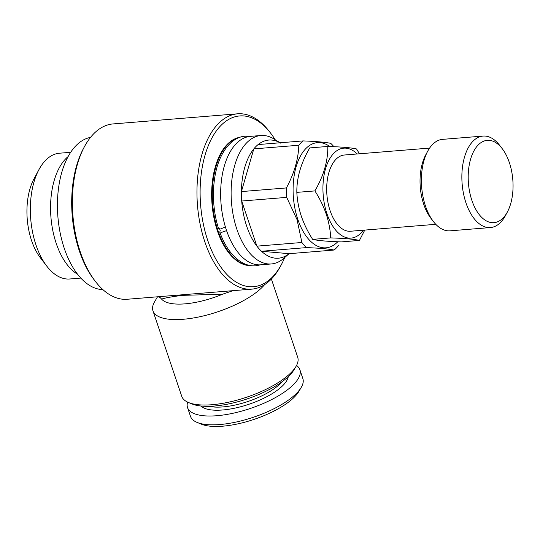 <?xml version="1.0" encoding="UTF-8"?>
<svg xmlns="http://www.w3.org/2000/svg" width="540" height="540" viewBox="0 0 540 540"><rect width="100%" height="100%" fill="white"/><g stroke="black" fill="none" stroke-linecap="round" stroke-linejoin="round"><path stroke-width="0.81" d="M260.651 264.823L255.751 265.795C251.654 266.112 247.624 265.316 243.675 263.412C233.361 258.066 225.362 247.556 219.672 231.869L221.555 232.389L225.923 230.857M225.396 226.962L220.415 229.001L218.531 228.46C210.897 204.917 211.916 174.818 221.191 156.168C228.434 141.656 238.019 136.492 245.221 136.208L250.222 136.377M77.585 274.232A63.092 34.007 -94.6 0 1 56.187 243.29A63.092 34.007 -94.6 0 1 68.033 156.634M46.838 266.193L40.439 257.863A51.624 27.824 -94.6 0 1 31.536 240.476A51.624 27.824 -94.6 0 1 34.013 178.781L38.988 169.533A63.092 34.007 85.4 0 0 35.964 244.931A63.092 34.007 85.4 0 0 46.838 266.193A63.092 34.007 85.4 0 0 69.714 278.991L80.845 278.087M327.814 146.448L309.751 147.913C300.935 163.067 296.629 177.89 296.831 192.375C297.216 200.259 298.701 208.19 301.293 216.155C304.108 224.201 307.894 231.944 312.647 239.369C317.682 240.577 327.26 241.421 341.381 241.893L359.444 240.428C354.402 239.22 344.824 238.376 330.703 237.904C330.338 230.121 328.847 222.197 326.241 214.124C323.474 206.172 319.694 198.437 314.888 190.91C323.703 175.757 328.01 160.934 327.814 146.448C341.888 146.921 351.466 147.758 356.549 148.972L359.438 153.785M363.4 230.195A45.124 24.32 -94.6 0 1 326.957 213.746A45.124 24.32 -94.6 0 1 328.685 160.664A45.124 24.32 -94.6 0 1 357.21 153.968M364.763 230.087L359.444 240.428M435.787 224.316L350.534 231.242A38.239 20.608 -94.6 0 1 330.082 210.6A38.239 20.608 -94.6 0 1 344.345 155.014L429.597 148.088M507.391 211.977L505.4 215.676A45.887 24.732 -94.6 0 1 490.482 227.549L450.036 230.83A45.887 24.732 -94.6 0 1 433.397 221.522L430.839 218.194A41.297 22.261 -94.6 0 1 423.718 204.282A41.297 22.261 -94.6 0 1 425.702 154.926L427.694 151.227A45.887 24.732 -94.6 0 1 442.604 139.361L483.057 136.073A45.887 24.732 -94.6 0 1 499.689 145.382L502.247 148.709A41.297 22.261 -94.6 0 1 509.369 162.628A41.297 22.261 -94.6 0 1 507.391 211.977A41.297 22.261 -94.6 0 1 471.872 200.367A41.297 22.261 -94.6 0 1 474.471 149.931A41.297 22.261 -94.6 0 1 502.247 148.709M433.397 221.522A45.887 24.732 -94.6 0 1 425.486 206.064A45.887 24.732 -94.6 0 1 427.694 151.227M490.482 227.549A45.887 24.732 -94.6 0 1 465.939 202.777A45.887 24.732 -94.6 0 1 483.057 136.073M289.082 253.685L261.488 251.262L306.497 247.604C319.309 248.11 328.509 248.92 334.085 250.034L289.082 253.685A59.272 31.948 -94.6 0 1 261.488 251.262A59.272 31.948 -94.6 0 1 256.892 246.146A59.272 31.948 -94.6 0 1 246.692 226.213A59.272 31.948 -94.6 0 1 241.704 201.029A59.272 31.948 -94.6 0 1 241.407 191.585A59.272 31.948 -94.6 0 1 253.814 148.892A59.272 31.948 -94.6 0 1 258.12 144.565A59.272 31.948 -94.6 0 1 280.901 143.275M289.109 253.685L283.73 258.377A64.436 34.729 -94.6 0 1 271.31 263.959A64.436 34.729 -94.6 0 1 236.844 229.176A64.436 34.729 -94.6 0 1 260.874 135.513A64.436 34.729 -94.6 0 1 274.037 139.016L280.105 142.776M271.31 263.959L260.84 264.809A64.436 34.729 -94.6 0 1 226.375 230.026A64.436 34.729 -94.6 0 1 250.405 136.364L260.874 135.513M220.259 230.742A60.797 32.771 -94.6 0 1 219.672 229.048A60.797 32.771 -94.6 0 1 219.659 229.007M250.155 265.531A64.436 34.729 -94.6 0 1 218.025 230.708A64.436 34.729 -94.6 0 1 239.747 137.376M240.138 137.241A64.436 34.729 85.4 0 0 217.384 230.762A64.436 34.729 85.4 0 0 250.567 265.599M337.757 241.758A52.772 28.445 -94.6 0 1 297.803 219.328A52.772 28.445 -94.6 0 1 298.701 159.617A52.772 28.445 -94.6 0 1 329.791 146.522M286.713 197.377L297.081 219.706L301.894 242.494L256.892 246.146L241.704 201.029L286.713 197.377A59.272 31.948 -94.6 0 1 286.409 187.934L241.407 191.585L253.814 148.892L298.822 145.24A59.272 31.948 -94.6 0 1 303.122 140.906L258.12 144.565M306.497 247.604A59.272 31.948 -94.6 0 1 301.894 242.494M338.391 245.7A59.272 31.948 -94.6 0 1 334.085 250.034M102.883 289.609A76.478 41.222 -94.6 0 1 64.24 248.258A76.478 41.222 -94.6 0 1 90.517 137.383M157.531 296.791L154.649 301.678A61.182 21.58 -18.6 0 0 152.969 310.831L181.73 396.286A61.182 21.58 -18.6 0 0 188.602 402.557L192.071 403.981A58.124 20.5 -18.6 0 0 214.245 406.046A58.124 20.5 -18.6 0 0 294.118 369.637L296.021 366.41A61.182 21.58 -18.6 0 0 297.702 357.257L271.384 279.038M188.602 402.557A61.182 21.58 -18.6 0 0 211.943 404.73A61.182 21.58 -18.6 0 0 296.021 366.41M152.969 310.831A61.182 21.58 -18.6 0 0 183.181 319.275A61.182 21.58 -18.6 0 0 264.593 284.668M184.964 303.858A49.714 17.53 -18.6 0 0 222.473 294.233L182.108 295.353C170.269 296.959 163.458 298.235 161.669 299.174A49.714 17.53 -18.6 0 0 184.964 303.858M233.024 290.662L222.473 294.233M284.728 257.499A85.658 46.17 -94.6 0 1 281.408 264.533L280.409 266.382A87.953 47.405 -94.6 0 1 251.829 289.136L127.264 299.255A87.953 47.405 -94.6 0 1 95.384 281.414L94.102 279.747A85.658 46.17 -94.6 0 1 79.333 250.891A85.658 46.17 -94.6 0 1 83.444 148.527L84.436 146.678A87.953 47.405 -94.6 0 1 113.022 123.93L237.587 113.812A87.953 47.405 -94.6 0 1 269.467 131.652L270.749 133.312A85.658 46.17 -94.6 0 1 275.164 139.718M95.384 281.414A87.953 47.405 -94.6 0 1 80.217 251.782A87.953 47.405 -94.6 0 1 84.436 146.678M281.408 264.533A85.658 46.17 -94.6 0 1 207.751 240.455A85.658 46.17 -94.6 0 1 213.125 135.844A85.658 46.17 -94.6 0 1 270.749 133.312M251.829 289.136A87.953 47.405 -94.6 0 1 204.782 241.663A87.953 47.405 -94.6 0 1 237.587 113.812M187.616 402.125A59.272 20.905 -18.6 0 0 187.535 407.552L190.505 416.367A59.272 20.905 -18.6 0 0 197.161 422.442L201.494 424.217A55.445 19.555 -18.6 0 0 222.649 426.188A55.445 19.555 -18.6 0 0 298.85 391.46L301.226 387.416A59.272 20.905 -18.6 0 0 302.852 378.554L299.889 369.738A59.272 20.905 -18.6 0 0 296.548 365.465M197.161 422.442A59.272 20.905 -18.6 0 0 219.773 424.548A59.272 20.905 -18.6 0 0 301.226 387.416M187.535 407.552A59.272 20.905 -18.6 0 0 216.803 415.726A59.272 20.905 -18.6 0 0 275.495 397.528A59.272 20.905 -18.6 0 0 299.889 369.738M209.108 406.323A44.435 15.674 -18.6 0 0 222.858 406.917A44.435 15.674 -18.6 0 0 281.961 381.8M201.008 406.033A46.73 16.484 -18.6 0 0 222.5 409.995A46.73 16.484 -18.6 0 0 288.238 376.677M161.669 299.174L160.353 297.776L158.207 296.737M303.122 140.906C316.035 141.419 325.235 142.229 330.716 143.33A59.272 31.948 -94.6 0 1 333.902 146.691M298.822 145.24C298.37 159.097 294.239 173.326 286.409 187.934M314.888 190.91L296.831 192.375M330.703 237.904L312.647 239.369M70.625 152.307L59.495 153.212A63.092 34.007 85.4 0 0 38.988 169.533"/></g></svg>

